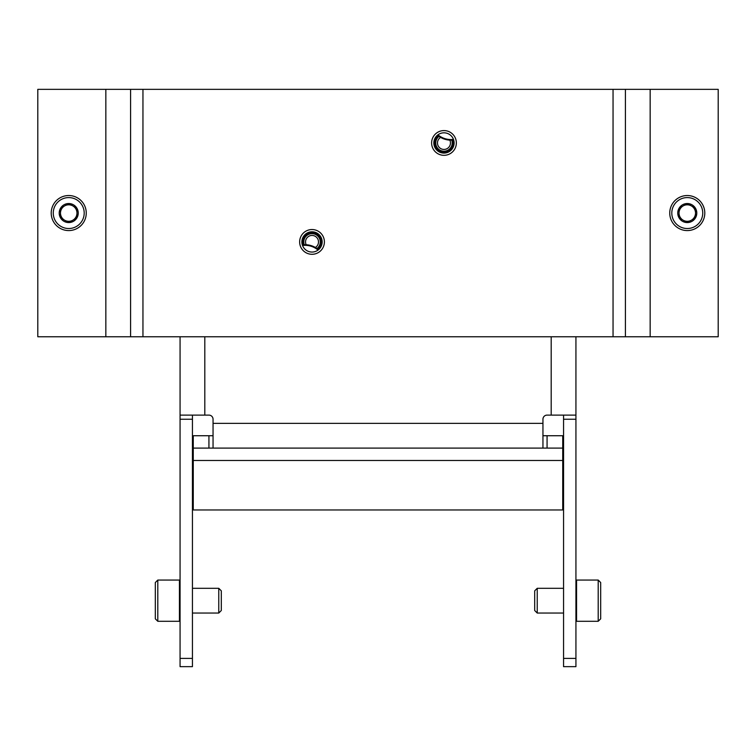 <?xml version="1.0" encoding="UTF-8"?>
<svg xmlns="http://www.w3.org/2000/svg" width="756" height="756" viewBox="0 0 756 756"><rect width="100%" height="100%" fill="white"/><g stroke="black" fill="none" stroke-linecap="round" stroke-linejoin="round"><path stroke-width="1.13" d="M213.05 423.36L542.95 423.36L542.95 448.1L213.05 448.1L213.05 419.24A4.12 4.12 0 0 0 208.93 415.11L180.07 415.11L180.07 336.76M542.95 423.36L542.95 419.24A4.12 4.12 0 0 1 547.07 415.11L575.93 415.11L575.93 336.76M575.93 658.41L563.56 658.41L563.56 666.65L575.93 666.65L575.93 415.11M180.07 658.41L180.07 666.65L192.44 666.65L192.44 658.41L180.07 658.41L180.07 415.11M192.44 658.41L192.44 415.11M563.56 415.11L563.56 658.41M562.738 460.47L193.262 460.47L193.262 509.96L562.738 509.96L562.738 435.73L542.95 435.73M193.262 460.47L193.262 435.73L213.05 435.73M562.738 448.1L547.07 448.1L547.07 435.73M542.95 448.1L547.07 448.1M193.262 448.1L213.05 448.1M157.796 580.06L155.32 582.536L155.32 618.824L157.796 621.29L179.446 621.29L179.446 580.06L180.07 580.674L179.446 580.06L157.796 580.06L157.796 621.29M192.44 588.31L218.767 588.31L218.767 613.05L192.44 613.05M218.767 588.31L221.3 590.833L221.3 610.517L218.767 613.05M598.204 621.29L600.68 618.824L600.68 582.536L598.204 580.06L576.554 580.06L576.554 621.29L575.93 620.676L576.554 621.29L598.204 621.29L598.204 580.06M563.56 613.05L537.232 613.05L537.232 588.31L563.56 588.31M537.232 613.05L534.7 610.517L534.7 590.833L537.232 588.31M318.531 249.688A20.62 20.62 0 0 0 302.334 244.906M318.04 250.075A19.996 19.996 0 0 0 302.532 245.502M437.469 135.182A20.62 20.62 0 0 0 453.666 139.973M437.96 134.795A19.996 19.996 0 0 0 453.468 139.378M105.84 89.35L37.8 89.35L37.8 336.76L105.84 336.76L105.84 89.35L718.2 89.35L718.2 336.76L625.42 336.76L625.42 89.35M130.58 89.35L130.58 336.76L625.42 336.76M312.02 254.29A12.37 12.37 0 0 0 322.736 235.73A12.37 12.37 0 0 0 301.304 235.73A12.37 12.37 0 0 0 312.02 254.29M443.98 155.32A12.37 12.37 0 0 0 454.696 136.77A12.37 12.37 0 0 0 433.264 136.77A12.37 12.37 0 0 0 443.98 155.32M130.58 336.76L105.84 336.76M443.98 153.09A10.14 10.14 0 0 0 452.759 137.885A10.14 10.14 0 0 0 435.201 137.885A10.14 10.14 0 0 0 443.98 153.09M312.02 252.06A10.14 10.14 0 0 0 320.799 236.855A10.14 10.14 0 0 0 303.241 236.855A10.14 10.14 0 0 0 312.02 252.06M695.52 217.813L687.27 222.576L679.03 217.813L679.03 208.297L687.27 203.534L695.52 208.297L695.52 217.813A9.526 9.526 0 0 1 679.03 217.813A9.526 9.526 0 0 1 687.27 203.534A9.526 9.526 0 0 1 695.52 217.813L695.52 208.297L687.27 203.534L679.03 208.297L679.03 217.813L683.15 220.194A8.25 8.25 0 0 1 683.15 205.916A8.25 8.25 0 0 1 695.52 213.05A8.25 8.25 0 0 1 691.4 220.194L695.52 217.813M687.27 197.59A15.46 15.46 0 0 1 700.661 220.79A15.46 15.46 0 0 1 673.88 220.79A15.46 15.46 0 0 1 687.27 197.59M687.27 195.53A17.53 17.53 0 0 1 702.447 221.82A17.53 17.53 0 0 1 672.093 221.82A17.53 17.53 0 0 1 687.27 195.53M691.4 220.194A8.25 8.25 0 0 1 683.15 220.194L687.27 222.576L691.4 220.194M76.97 217.813L68.73 222.576L60.48 217.813L60.48 208.297L68.73 203.534L76.97 208.297L76.97 217.813A9.526 9.526 0 0 1 60.48 217.813A9.526 9.526 0 0 1 68.73 203.534A9.526 9.526 0 0 1 76.97 217.813L76.97 208.297L68.73 203.534L60.48 208.297L60.48 217.813L64.6 220.194A8.25 8.25 0 0 1 64.6 205.916A8.25 8.25 0 0 1 76.97 213.05A8.25 8.25 0 0 1 72.85 220.194L76.97 217.813M68.73 197.59A15.46 15.46 0 0 1 82.121 220.79A15.46 15.46 0 0 1 55.339 220.79A15.46 15.46 0 0 1 68.73 197.59M68.73 195.53A17.53 17.53 0 0 1 83.907 221.82A17.53 17.53 0 0 1 53.553 221.82A17.53 17.53 0 0 1 68.73 195.53M72.85 220.194A8.25 8.25 0 0 1 64.6 220.194L68.73 222.576L72.85 220.194M438.48 135.995A8.864 8.864 0 0 0 443.98 151.814A8.864 8.864 0 0 0 452.371 140.106M438.14 135.74A9.28 9.28 0 0 0 443.98 152.23A9.28 9.28 0 0 0 452.797 140.068M317.52 248.875A8.864 8.864 0 0 0 308.24 233.906A8.864 8.864 0 0 0 303.628 244.764M317.86 249.13A9.28 9.28 0 0 0 308.089 233.519A9.28 9.28 0 0 0 303.203 244.802M438.82 136.25A8.458 8.458 0 0 0 443.98 151.408A8.458 8.458 0 0 0 451.946 140.134M439 136.382A8.25 8.25 0 0 0 443.98 151.2A8.25 8.25 0 0 0 451.729 140.144M440.616 137.412A6.473 6.473 0 0 0 443.98 149.433A6.473 6.473 0 0 0 449.811 140.134M317.18 248.62A8.458 8.458 0 0 0 308.382 234.294A8.458 8.458 0 0 0 304.054 244.746M317 248.497A8.25 8.25 0 0 0 308.448 234.483A8.25 8.25 0 0 0 304.271 244.736M315.384 247.458A6.473 6.473 0 0 0 317.662 238.735A6.473 6.473 0 0 0 309.015 236.184A6.473 6.473 0 0 0 306.189 244.746M204.81 336.76L204.81 415.11M551.19 336.76L551.19 415.11M192.44 419.24L180.07 419.24M575.93 419.24L563.56 419.24M208.93 448.1L208.93 435.73M650.16 336.76L650.16 89.35M613.05 336.76L613.05 89.35M142.95 336.76L142.95 89.35M180.07 620.676L179.446 621.29L180.07 620.676M575.93 580.674L576.554 580.06L575.93 580.674"/></g></svg>
